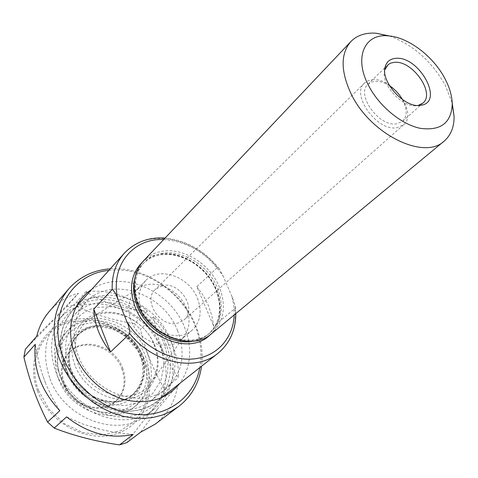 <?xml version="1.0" encoding="UTF-8"?>
<svg xmlns="http://www.w3.org/2000/svg" width="478" height="478" viewBox="0 0 478 478"><rect width="100%" height="100%" fill="white"/><g stroke="black" fill="none" stroke-linecap="round" stroke-linejoin="round"><path stroke-width="0.36" stroke-dasharray="2.39 1.79" d="M384.76 69.896L384.712 70.075C380.153 83.662 402.273 108.189 416.828 105.662L418.071 105.471M389.564 85.825C384.378 82.527 379.484 81.027 374.877 81.326L371.048 82.246L367.988 84.277C355.614 94.393 379.108 127.154 396.555 123.856L402.607 121.257C407.37 116.19 407.328 108.978 402.482 99.627M372.326 79.73C392.42 76.898 418.029 113.573 403.552 124.836L396.77 127.751C377.088 131.546 350.523 94.548 364.481 83.1L367.964 80.782L372.326 79.73M162.317 285.695L155.296 289.411C142.313 300.578 160.733 328.338 177.834 323.134L183.928 319.991C197.599 309.087 179.758 281.004 162.317 285.695M196.876 286.585L203.341 295.715L208.396 305.544L211.891 315.803L213.702 326.211L235.092 308.316L235.307 306.159L232.177 296.958L223.172 276.206L219.33 268.815L217.436 267.584L196.876 286.585L213.702 326.211M186.348 308.083C190.525 318.76 189.826 328.153 184.251 336.255L181.001 339.727C167.605 352.501 138.919 341.997 131.205 320.875C126.903 308.872 128.307 298.923 135.417 291.03L139.092 288.019C153.617 277.867 178.892 288.885 186.348 308.083M197.366 298.111C202.343 311.178 200.611 321.855 192.15 330.137C178.67 343.013 149.548 332.21 141.613 310.754C137.192 298.559 138.56 288.485 145.712 280.538C159.054 265.893 189.019 276.511 197.366 298.111M389.564 35.993C412.974 44.711 431.485 61.029 445.108 84.959L452.212 102.901M143.322 261.078C148.174 256.041 154.179 252.832 161.325 251.452C182.835 247.001 209.633 263.521 219.145 286.519C226.703 305.902 224.122 321.664 211.413 333.805M74.986 365.323C65.958 341.824 78.129 317.494 99.448 313.06C120.653 308.286 145.898 323.212 154.681 345.194C163.769 367.098 154.167 391.96 132.764 397.983C111.505 404.358 83.692 388.907 74.986 365.323M154.083 344.608C159.527 358.99 158.355 371.836 150.57 383.147C134.7 407.244 88.914 395.969 77.986 363.788C71.814 344.16 75.847 329.079 90.085 318.539C110.454 304.444 144.422 318.796 154.083 344.608M163.906 353.248C167.551 361.499 172.403 369.602 178.455 377.554C178.808 366.62 176.818 355.835 172.48 345.206C168.089 334.6 161.809 325.118 153.647 316.753C155.446 327.95 157.943 337.856 161.146 346.46L163.906 353.248L161.146 346.46M154.065 413.512L158.206 408.278L140.741 432.112M155.009 424.261C167.599 414.42 175.175 401.424 177.732 385.268L158.206 408.278M93.353 427.511L100.798 429.459L83.656 424.362L66.579 416.906M133.243 434.43C121.042 433.355 110.221 431.694 100.798 429.459M117.385 305.842C126.12 308.298 136.17 310.037 147.541 311.076C128.713 295.625 108.165 289.184 85.885 291.741C93.927 296.844 102.131 300.823 110.502 303.697L117.385 305.842L110.502 303.697M57.444 315.235L78.428 293.277C66.89 296.426 57.199 302.466 49.353 311.405M36.692 336.345L52.777 320.051M43.11 376.509L45.84 383.912L43.11 376.509C39.919 367.134 37.302 356.403 35.264 344.315M59.81 410.698L52.012 397.373L45.84 383.912M85.885 291.741L73.893 305.137C92.194 313.909 112.366 320.099 134.402 323.708L147.541 311.076M25.34 349.287L66.556 306.703L78.428 293.277M153.647 316.753L140.371 329.246C143.37 341.029 146.692 351.426 150.349 360.442C153.946 369.494 158.612 378.958 164.36 388.835L178.455 377.554M177.732 385.268L163.59 396.417C149.273 413.165 137.043 428.557 126.897 442.586M134.402 323.708L140.371 329.246M66.556 306.703L73.893 305.137M164.36 388.835L163.59 396.417M110.293 268.809C144.517 266.121 181.742 291.233 195.592 325.261C201.256 338.914 203.234 352.579 201.525 366.256M121.794 368.717C126.443 382.083 124.149 393.209 114.905 402.082C100.344 415.705 70.834 405.703 63.526 384.025C59.463 371.747 61.238 361.368 68.844 352.889C83.184 337.038 114.003 346.693 121.794 368.717M122.643 367.952C127.303 381.336 125.009 392.474 115.76 401.353C105.572 409.138 93.951 409.634 80.896 402.846C74.329 398.939 69.31 393.579 65.845 386.768L64.315 383.254C60.246 370.958 62.015 360.567 69.627 352.077C83.979 336.219 114.834 345.899 122.643 367.952M143.334 356.552C149.931 375.242 146.931 390.95 134.324 403.677C119.978 414.886 103.379 415.687 84.51 406.061C75.07 400.445 67.858 392.737 62.869 382.95L60.682 377.907C51.493 353.63 64.291 328.392 86.393 323.684C108.381 318.629 134.378 333.889 143.334 356.552M58.382 378.498C52.431 360.49 54.839 345.247 65.606 332.778C86.865 308.352 133.434 322.955 145.39 356.02C152.661 376.425 149.118 393.292 134.76 406.635C113.035 426.173 69.274 410.853 58.382 378.498M147.63 354.037C154.95 374.501 151.418 391.422 137.031 404.788C115.27 424.368 71.353 408.959 60.395 376.485C54.402 358.41 56.804 343.12 67.595 330.627C88.896 306.153 135.609 320.858 147.63 354.037M68.001 374.531C59.875 353.224 70.983 330.961 90.456 326.749C109.832 322.232 132.884 335.729 140.795 355.793C148.969 375.78 139.988 398.473 120.438 404C101.013 409.843 75.835 395.909 68.001 374.531M139.887 355.459C145.575 371.484 142.886 384.754 131.814 395.276C114.624 411.158 79.593 399.016 70.798 373.21C65.94 358.685 67.924 346.43 76.749 336.458C93.652 317.512 130.428 329.217 139.887 355.459M141.01 354.449C146.716 370.504 144.027 383.792 132.95 394.326C115.742 410.232 80.651 398.049 71.825 372.195C66.956 357.646 68.94 345.373 77.771 335.389C94.692 316.424 131.522 328.165 141.01 354.449M141.685 354.132C149.59 373.432 140.92 395.294 122.081 400.582C103.362 406.169 79.115 392.719 71.539 372.123C63.682 351.593 74.329 330.131 93.102 326.074C111.774 321.712 134.043 334.761 141.685 354.132M49.64 377.734C42.189 355.058 45.057 335.831 58.25 320.057C85.353 287.881 145.527 306.673 161.098 349.161C171.01 372.876 165.717 400.456 146.967 414.814C119.112 439.013 63.472 419.087 49.64 377.734M168.077 343.061C178.157 367.02 172.934 394.84 154.071 409.282C126.061 433.642 69.812 413.345 55.717 371.537C48.129 348.611 50.967 329.211 64.237 313.329C91.501 280.968 152.231 300.154 168.077 343.061M58.436 370.844C46.354 338.854 63.371 306.267 92.027 300.626C120.534 294.526 153.928 314.434 165.729 343.658C177.918 372.75 165.543 406.3 136.738 414.82C108.124 423.819 70.087 402.954 58.436 370.844M163.625 342.714C172.074 365.927 168.142 385.041 151.825 400.056C127.459 421.716 78.087 404.047 65.629 367.451C58.866 347.201 61.417 330.113 73.289 316.179C97.1 288.473 149.841 305.305 163.625 342.714M177.505 330.489C186.271 354.162 182.411 373.593 165.932 388.793C141.321 410.721 90.898 392.402 77.974 355.005C70.965 334.319 73.457 316.932 85.46 302.837C109.528 274.826 163.225 292.351 177.505 330.489M91.722 289.411C121.131 268.935 170.174 290.003 184.526 327.197C192.736 348.193 191.14 366.943 179.746 383.434M108.847 270.417C142.677 265.959 180.821 290.63 194.63 324.717C200.581 339.105 202.314 353.397 199.828 367.594M64.62 365.55C57.36 343.831 60.043 325.5 72.656 310.557C79.354 303.285 87.623 298.589 97.476 296.474C125.385 290.146 158.839 310.168 170.186 339.051C179.662 361.529 174.876 387.515 157.393 401.066C131.157 424.153 78.039 404.986 64.62 365.55M235.092 308.316C236.753 327.209 231.017 342.212 217.896 353.338M124.256 253.322C146.16 227.994 193.076 236.568 217.436 267.584M232.177 296.958L233.862 306.004L234.202 314.936M161.229 253.507C182.04 249.169 208.014 265.159 217.215 287.433C224.499 306.165 222.013 321.401 209.746 333.142C190.77 350.786 149.787 335.251 138.566 304.928C132.394 287.911 134.163 273.864 143.878 262.781C148.556 257.941 154.34 254.846 161.229 253.507M134.653 278.937C136.099 273.147 138.734 268.224 142.564 264.167C147.242 259.327 153.014 256.238 159.891 254.894C180.678 250.544 206.604 266.485 215.769 288.724C223.029 307.42 220.531 322.632 208.277 334.361C203.981 337.91 198.896 340.216 193.022 341.28M142.05 262.506C146.68 258.234 152.219 255.473 158.66 254.224C177.338 250.675 199.924 262.111 211.742 280.616C223.644 299.073 223.238 322.483 209.902 334.976M163.649 239.58C188.207 241.438 208.049 253.645 223.172 276.206M69.131 366.805C58.513 339.995 72.847 311.889 97.195 307.324L113.041 306.709L128.946 311.363L143.292 320.714L154.615 333.764L161.773 349.191L163.966 365.431L160.859 380.787L152.649 393.567L140.084 402.261L124.477 405.72L107.598 403.384L91.471 395.408L78.099 382.693L69.131 366.805M37.457 390.783C25.244 358.96 42.978 325.59 71.873 320.057C100.404 313.257 134.234 333.184 145.414 362.42C157.346 391.464 144.559 425.211 115.562 434.036C86.757 443.339 48.822 422.827 37.457 390.783M38.581 390.58C26.631 359.492 43.928 326.827 72.202 321.383L90.545 320.535L108.864 325.745L125.29 336.357L138.196 351.246L146.28 368.932L148.658 387.646L144.942 405.452L135.328 420.407L120.689 430.726L102.525 435.034L82.915 432.614L64.219 423.58L48.798 408.965L38.581 390.58M417.886 105.507L418.274 105.471M384.712 70.075L384.772 69.686M402.607 121.257L422.905 103.117M367.988 84.277L385.029 67.577M385.107 67.5L387.425 65.223M364.481 83.1L155.296 289.411M403.552 124.836L183.928 319.991M76.396 306.404L72.656 310.557C54.116 330.83 56.78 367.014 78.523 389.988C100.016 413.195 135.943 418.226 157.393 401.066L161.779 397.606M235.307 306.153L235.803 313.61M145.712 280.538L135.417 291.03M192.15 330.137L181.001 339.727M209.746 333.142C195.371 345.546 167.784 341.483 150.373 322.716C132.788 304.104 130.548 276.308 143.878 262.781L142.564 264.167C147.128 259.429 152.805 256.393 159.586 255.055C177.816 251.512 200.366 263.097 211.742 281.673C223.238 300.226 221.87 323.134 208.277 334.361L209.746 333.142M219.324 268.821C204.542 250.562 186.462 240.309 165.077 238.068M139.092 288.019L90.085 318.539M184.251 336.255L150.57 383.147M69.627 352.077L68.844 352.889M115.76 401.353L114.905 402.082M80.896 402.846L84.51 406.061M65.845 386.768L62.869 382.95M67.595 330.627L65.606 332.778M137.031 404.788L134.76 406.635M77.771 335.389L76.749 336.458M132.95 394.326L131.814 395.276M64.237 313.329L58.25 320.057M154.071 409.282L146.967 414.814M85.46 302.837L73.289 316.179M165.932 388.793L151.825 400.056"/><path stroke-width="0.72" d="M418.071 105.471L422.905 103.117C435.649 93.204 412.239 60.031 394.338 62.337L390.992 63.018L388.208 64.536L384.76 69.896M420.138 105.381C404.358 108.136 380.273 81.427 385.226 66.705C386.702 61.608 390.185 58.824 395.67 58.352C418.8 55.579 444.48 101.76 421.285 105.214L420.138 105.381M402.482 99.627C399.267 94.005 394.959 89.41 389.564 85.825M129.795 333.638L110.526 351.969C100.027 338.639 94.441 324.359 93.772 309.123L112.187 289.495C114.415 291.132 116.273 294.269 117.761 298.899L126.742 321.389C128.779 325.554 129.795 329.635 129.795 333.638C153.163 363.477 195.884 372.033 217.896 353.338L161.779 397.606M110.526 351.969L93.772 309.123M368.335 85.102C353.744 57.294 364.702 33.34 388.112 35.862C408.027 37.045 433.247 56.183 444.857 78.488C449.649 87.558 452.11 96.186 452.248 104.359C451.232 123.073 440.555 131.056 420.216 128.319C401.144 124.4 378.803 105.889 368.335 85.102M452.212 102.901L454.1 116.536C454.13 127.172 450.796 135.382 444.098 141.159C424.106 160.626 370.026 134.204 350.989 93.616C340.563 70.989 340.515 53.638 350.858 41.574C357.066 35.264 365.479 32.48 376.09 33.209L389.564 35.993M444.098 141.159L211.413 333.805C191.803 351.981 149.471 335.903 137.885 304.564C131.522 287.009 133.332 272.514 143.322 261.078L350.858 41.574M201.525 366.256C199.159 382.986 191.529 396.405 178.635 406.503L155.009 424.261L140.741 432.112L126.897 442.586L119.524 444.899C95.869 441.457 74.102 435.858 54.205 428.091L66.579 416.906C87.94 433.54 110.161 439.384 133.243 434.43L119.524 444.899M23.9 357.114L35.264 344.315C33.06 368.634 41.239 390.765 59.81 410.698L47.603 422.044C37.35 402.243 29.451 380.596 23.9 357.114L25.34 349.287L36.692 336.345C39.077 326.785 43.295 318.468 49.353 311.405L68.623 289.005C79.551 276.798 93.443 270.07 110.293 268.809M54.205 428.091L47.603 422.044M178.635 406.503L170.903 411.397L162.341 415.083L153.091 417.467L143.316 418.483L133.201 418.077L122.936 416.248L112.73 413.004L102.788 408.397L93.312 402.512L84.51 395.461L76.558 387.383L69.621 378.445L63.837 368.837L59.326 358.751C50.13 331.218 53.231 307.969 68.623 289.005M179.746 383.434C166.553 399.417 148.276 404.872 124.919 399.793C103.188 393.997 83.202 375.75 74.962 354.061C65.026 328.637 72.764 301.475 91.722 289.411M199.828 367.594C194.737 395.581 169.75 416.147 138.56 414.593C107.431 413.183 74.807 388.536 63.072 356.976C46.575 315.223 71.312 273.583 108.847 270.417M112.187 289.495C111.792 274.91 115.813 262.852 124.256 253.322L76.396 306.404M234.202 314.936C233.378 338.179 216.869 356.911 193.04 358.99C169.272 361.141 141.106 345.439 126.742 321.389M193.022 341.28C172.51 345.445 145.945 328.995 137.234 306.243C133.482 296.695 132.621 287.595 134.653 278.937M209.902 334.976C190.991 354.873 147.027 339.35 135.22 307.205C128.654 288.79 130.93 273.888 142.05 262.506M117.761 298.899C110.101 265.38 133.35 237.901 163.649 239.58M418.274 105.471L421.285 105.214M384.772 69.686L385.226 66.705M235.803 313.61C235.762 330.149 229.793 343.389 217.896 353.338M388.112 35.862L376.09 33.209M452.248 104.359L454.1 116.536M165.077 238.068C148.574 237.022 134.963 242.107 124.256 253.322"/></g></svg>
